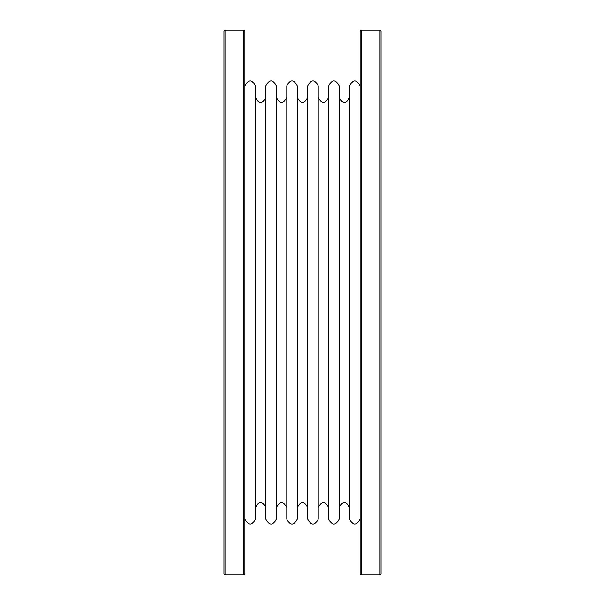 <?xml version="1.0" encoding="UTF-8"?>
<svg xmlns="http://www.w3.org/2000/svg" width="605" height="605" viewBox="0 0 605 605"><rect width="100%" height="100%" fill="white"/><g stroke="black" fill="none" stroke-linecap="round" stroke-linejoin="round"><path stroke-width="0.91" d="M244.912 519.098C248.398 525.836 251.892 525.836 255.378 519.098L255.378 85.902C251.892 79.149 248.398 79.149 244.912 85.902M265.852 519.098L265.852 85.902C269.338 79.149 272.832 79.149 276.319 85.902L276.319 519.098C272.832 525.836 269.338 525.836 265.852 519.098M286.793 519.098L286.793 85.902C290.287 79.149 293.773 79.149 297.267 85.902L297.267 519.098C293.773 525.836 290.287 525.836 286.793 519.098M307.733 519.098L307.733 85.902C311.227 79.149 314.713 79.149 318.207 85.902L318.207 519.098C314.713 525.836 311.227 525.836 307.733 519.098M328.681 519.098L328.681 85.902C332.168 79.149 335.662 79.149 339.148 85.902L339.148 519.098C335.662 525.836 332.168 525.836 328.681 519.098M360.088 519.098C356.602 525.836 353.108 525.836 349.622 519.098L349.622 85.902C353.108 79.149 356.602 79.149 360.088 85.902M255.378 507.58C258.872 500.827 262.358 500.827 265.852 507.58M255.378 97.42C258.872 104.173 262.358 104.173 265.852 97.42M276.319 507.58C279.812 500.827 283.306 500.827 286.793 507.58M276.319 97.42C279.812 104.173 283.306 104.173 286.793 97.42M297.267 507.58C300.753 500.827 304.247 500.827 307.733 507.58M297.267 97.42C300.753 104.173 304.247 104.173 307.733 97.42M318.207 507.58C321.694 500.827 325.188 500.827 328.681 507.58M318.207 97.42C321.694 104.173 325.188 104.173 328.681 97.42M339.148 507.58C342.642 500.827 346.128 500.827 349.622 507.58M339.148 97.42C342.642 104.173 346.128 104.173 349.622 97.42M244.912 573.706L244.912 31.294L243.86 30.25L243.86 574.75L244.912 573.706M225.015 30.25L225.015 574.75L223.963 573.706L223.963 31.294L225.015 30.25L243.86 30.25M225.015 574.75L243.86 574.75M379.985 574.75L381.037 573.706L381.037 31.294L379.985 30.25L379.985 574.75L361.14 574.75L361.14 30.25L379.985 30.25M361.14 574.75L360.088 573.706L360.088 31.294L361.14 30.25"/></g></svg>
